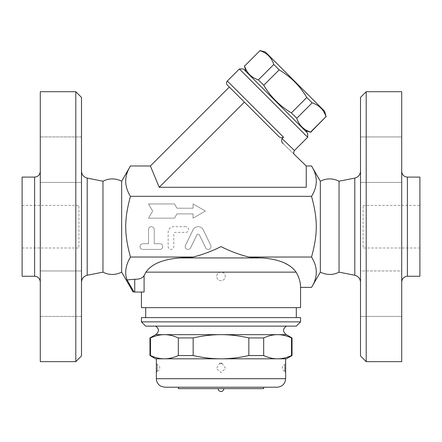 <?xml version="1.0" encoding="UTF-8"?>
<svg xmlns="http://www.w3.org/2000/svg" width="442" height="442" viewBox="0 0 442 442"><rect width="100%" height="100%" fill="white"/><g stroke="black" fill="none" stroke-linecap="round" stroke-linejoin="round"><path stroke-width="0.33" stroke-dasharray="2.21 1.66" d="M360.512 159.672L360.512 182.408L360.512 159.672M401.717 159.672L401.717 182.408L401.717 159.672M360.512 355.965L360.512 97.395M360.512 182.408L360.512 136.943L360.512 182.408L401.717 182.408L401.717 136.943L360.512 136.943L401.717 136.943L401.717 182.408L360.512 182.408M360.512 293.687L360.512 316.417L360.512 293.687M360.512 270.957L360.512 316.417L360.512 270.957L401.717 270.957L401.717 316.417L401.717 270.957L401.717 316.417L360.512 316.417L401.717 316.417L401.717 270.957L360.512 270.957M360.512 282.239L360.512 171.126L360.512 282.239M366.197 91.715L366.197 361.65M401.717 91.715L401.717 361.65M401.717 281.946L401.717 171.413L401.717 281.946M419.9 177.098L419.9 276.267M339.036 181.22L339.036 272.145M320.334 181.22L320.334 272.145M419.9 247.99L419.9 205.37L419.9 247.99L363.07 247.99L363.07 205.37L363.07 247.99M311.538 165.982C317.864 176.098 317.864 186.215 311.538 196.331C317.864 219.541 317.864 233.818 311.538 257.029C317.864 267.145 317.864 277.261 311.538 287.377M150.385 165.982L159.214 187.292L306.245 187.292L306.245 165.982L306.245 187.292L306.245 165.982L283.156 143.622C298.052 158.048 298.052 158.048 283.156 143.622C281.455 141.854 281.101 140.18 282.101 138.606L294.433 150.529M311.538 196.331L130.462 196.331C124.136 186.215 124.136 176.098 130.462 165.982M282.101 138.606L283.504 137.202C281.565 138.131 279.808 137.711 278.233 135.948L229.326 87.041L278.233 135.948L244.398 102.113L159.214 187.292M307.687 137.274L239.376 68.958M243.393 68.958L307.687 133.252M305.173 130.744L245.901 71.471L305.173 130.744M310.72 132.23L310.577 132.081C303.637 129.815 299.03 125.213 296.764 118.274L291.377 112.887C279.836 106.014 270.631 96.809 263.758 85.267L258.377 79.88C251.437 77.615 246.829 73.013 244.564 66.073L244.415 65.924M259.824 50.515L259.973 50.664C266.913 52.929 271.515 57.532 273.786 64.471L279.167 69.858C290.709 76.726 299.919 85.936 306.787 97.478L312.174 102.864C319.113 105.13 323.715 109.732 325.986 116.671L326.13 116.821M244.564 66.073L259.973 50.664M324.643 111.273L265.371 52.001M258.377 79.88L273.786 64.471M263.758 85.267L279.167 69.858M291.377 112.887L306.787 97.478M296.764 118.274L312.174 102.864M310.577 132.081L325.986 116.671M121.666 272.145L121.666 181.22M134.749 292.035L134.749 279.245C139.423 279.377 142.534 278.173 144.092 275.626L144.092 292.035L134.025 292.035L127.042 279.913C124.489 272.896 125.633 265.266 130.462 257.029C124.136 233.818 124.136 219.541 130.462 196.331M102.964 181.22L102.964 272.145M81.488 282.239L81.488 171.126L81.488 282.239M81.488 97.395L81.488 355.965M81.488 159.672L81.488 182.408L81.488 159.672M81.488 182.408L81.488 136.943L81.488 182.408L40.283 182.408L40.283 159.672L40.283 182.408L81.488 182.408M81.488 293.687L81.488 316.417L81.488 293.687M81.488 270.957L81.488 316.417L81.488 270.957L40.283 270.957L40.283 293.687L40.283 270.957L81.488 270.957M40.283 159.672L40.283 136.943L40.283 159.672M40.283 182.408L40.283 136.943L40.283 182.408M40.283 293.687L40.283 316.417L40.283 293.687M40.283 270.957L40.283 316.417L40.283 270.957M75.803 361.65L75.803 91.715M40.283 91.715L40.283 361.65M40.283 281.946L40.283 171.413L40.283 281.946M22.1 177.098L22.1 276.267M22.1 247.99L22.1 205.37L22.1 247.99L78.93 247.99L78.93 205.37L78.93 247.99M134.749 279.245L127.042 279.913M311.538 257.029L248.84 257.029C239.006 254.559 229.73 251.073 221 246.57C212.276 251.073 202.994 254.559 193.16 257.029L130.462 257.029M193.16 257.029L180.132 257.935C163.104 259.172 151.705 263.907 145.943 272.145L221 272.145A4.26 4.26 0 0 1 225.26 276.405A4.26 4.26 0 0 1 221 280.67A4.26 4.26 0 0 1 216.74 276.405A4.26 4.26 0 0 1 221 272.145A4.26 4.26 0 0 1 225.26 276.405A4.26 4.26 0 0 1 221 280.67A4.26 4.26 0 0 1 216.74 276.405A4.26 4.26 0 0 1 221 272.145L296.057 272.145L293.571 269.045L290.753 266.648L283.223 262.449M280.687 261.449L271.073 258.846L263.609 257.973L182.441 257.935L259.559 257.935L248.84 257.029M176.96 208.21L174.496 203.95L148.545 203.95L152.645 211.055L148.545 218.155L174.496 218.155L176.96 213.895L193.071 213.895L193.071 218.155L205.37 211.055L193.071 203.95L193.071 208.21L176.96 208.21L193.071 208.21L193.071 203.95L205.37 211.055L193.071 218.155L193.071 213.895L176.96 213.895L174.496 218.155L148.545 218.155L152.645 211.055L148.545 203.95L174.496 203.95L176.96 208.21M185.767 226.68L173.833 226.68A5.685 5.685 0 0 0 168.148 232.365L168.148 246.57A2.84 2.84 0 0 0 170.993 249.415A2.84 2.84 0 0 0 173.833 246.57L173.833 233.785A1.42 1.42 0 0 1 175.253 232.365L185.767 232.365A2.84 2.84 0 0 0 188.607 229.525A2.84 2.84 0 0 0 185.767 226.68A2.84 2.84 0 0 1 188.607 229.525A2.84 2.84 0 0 1 185.767 232.365L175.253 232.365A1.42 1.42 0 0 0 173.833 233.785L173.833 246.57A2.84 2.84 0 0 1 170.993 249.415A2.84 2.84 0 0 1 168.148 246.57L168.148 232.365A5.685 5.685 0 0 1 173.833 226.68L185.767 226.68M148.545 243.73L142.86 243.73A2.84 2.84 0 0 0 140.02 246.57A2.84 2.84 0 0 0 142.86 249.415L159.91 249.415A2.84 2.84 0 0 0 162.75 246.57A2.84 2.84 0 0 0 159.91 243.73L154.225 243.73L154.225 229.525A2.84 2.84 0 0 0 151.385 226.68A2.84 2.84 0 0 0 148.545 229.525L148.545 243.73L148.545 229.525A2.84 2.84 0 0 1 151.385 226.68A2.84 2.84 0 0 1 154.225 229.525L154.225 243.73L159.91 243.73A2.84 2.84 0 0 1 162.75 246.57A2.84 2.84 0 0 1 159.91 249.415L142.86 249.415A2.84 2.84 0 0 1 140.02 246.57A2.84 2.84 0 0 1 142.86 243.73L148.545 243.73M205.657 247.818A2.84 2.84 0 0 0 209.458 249.128A2.84 2.84 0 0 0 210.768 245.327L203.237 229.873A5.685 5.685 0 0 0 193.016 229.873L185.485 245.327A2.84 2.84 0 0 0 186.795 249.128A2.84 2.84 0 0 0 190.596 247.818L196.85 234.984A1.42 1.42 0 0 1 199.403 234.984L205.657 247.818L199.403 234.984A1.42 1.42 0 0 0 196.85 234.984L190.596 247.818A2.84 2.84 0 0 1 186.795 249.128A2.84 2.84 0 0 1 185.485 245.327L193.016 229.873A5.685 5.685 0 0 1 203.237 229.873L210.768 245.327A2.84 2.84 0 0 1 209.458 249.128A2.84 2.84 0 0 1 205.657 247.818M300.56 287.377C300.543 282.156 299.041 277.079 296.057 272.145M180.132 257.935L259.559 257.935M300.56 307.66L141.44 307.66M296.3 307.66L145.7 307.66L296.3 307.66M296.3 317.605L145.7 317.605L296.3 317.605M141.44 317.605L300.56 317.605M141.44 321.87L300.56 321.87M296.3 326.13L145.7 326.13M286.355 326.13L155.645 326.13L286.355 326.13M155.645 334.655L286.355 334.655M149.965 337.937L150.484 337.937C155.319 335.738 159.96 334.644 164.402 334.655C168.85 334.644 173.485 335.738 178.325 337.937L193.16 337.937C202.834 335.738 212.11 334.644 221 334.655C229.89 334.644 239.166 335.738 248.84 337.937L263.675 337.937C268.515 335.738 273.15 334.644 277.598 334.655C282.04 334.644 286.681 335.738 291.516 337.937L292.035 337.937M193.16 337.937L193.16 355.528L178.325 355.528C173.485 357.727 168.85 358.821 164.402 358.81L221 358.81C212.11 358.821 202.834 357.727 193.16 355.528M178.325 337.937L178.325 355.528M150.484 337.937L150.484 355.528L149.965 355.528M155.645 358.81L164.402 358.81C159.96 358.821 155.319 357.727 150.484 355.528M248.84 337.937L248.84 355.528C239.166 357.727 229.89 358.821 221 358.81L277.598 358.81C273.15 358.821 268.515 357.727 263.675 355.528L248.84 355.528M263.675 337.937L263.675 355.528M291.516 337.937L291.516 355.528C286.681 357.727 282.04 358.821 277.598 358.81L286.355 358.81M292.035 355.528L291.516 355.528M285.642 358.81L156.357 358.81M164.402 358.81L277.598 358.81M285.642 372.518L285.626 363.484M156.357 363.285L156.507 369.368M156.501 369.689L156.446 371.103M156.429 371.44L156.385 372.092M221.956 363.379L225.641 368.374L221 372.518L216.392 368.617L219.558 363.506M220.044 363.379L220.917 363.285M285.626 372.313A1.42 1.42 -4.1 0 0 284.637 371.158L284.637 364.639L284.637 371.158L285.637 372.413M156.374 372.313A1.42 1.42 4.1 0 1 157.363 371.158L157.363 364.639L157.363 371.158L156.363 372.413M277.117 387.22L164.883 387.22M263.62 387.22L178.38 387.22L263.62 387.22M263.62 388.645L178.38 388.645M221 388.645L218.16 388.645L221 388.645M407.397 276.267L407.397 177.098M354.793 178.093L354.793 275.272M227.321 81.013L283.504 137.202M87.207 178.093L87.207 275.272M34.603 276.267L34.603 177.098M156.357 378.7L285.642 378.7M363.07 205.37L419.9 205.37M283.156 143.622L294.466 154.578M81.488 136.943L40.283 136.943L81.488 136.943M81.488 316.417L40.283 316.417L81.488 316.417M22.1 205.37L78.93 205.37M284.642 371.158A3.409 3.409 0 0 1 284.637 364.639L285.637 363.385M285.493 369.313L285.51 369.943M285.554 371.042L285.582 371.501M157.358 371.158A3.409 3.409 0 0 0 157.363 364.639L156.363 363.385M156.446 364.744L156.518 367.291M156.518 367.319L156.446 371.048"/><path stroke-width="0.66" d="M360.512 97.395L360.512 355.965L366.197 361.65L366.197 91.715L360.512 97.395M366.197 361.65L401.717 361.65L401.717 91.715L366.197 91.715M407.397 276.267L419.9 276.267L419.9 177.098L407.397 177.098L407.397 276.267C403.971 276.626 402.076 278.521 401.717 281.946M360.512 282.239C360.241 278.576 358.335 276.25 354.793 275.272L354.793 178.093C358.351 177.126 360.258 174.8 360.512 171.126M339.036 181.22C332.809 178.126 326.577 178.126 320.334 181.22L320.334 272.145C326.887 275.217 333.119 275.217 339.036 272.145L339.036 181.22L354.793 178.093M339.036 272.145L354.793 275.272M320.334 272.145L311.538 287.377C317.864 277.261 317.864 267.145 311.538 257.029C317.864 233.818 317.864 219.541 311.538 196.331C317.864 186.215 317.864 176.098 311.538 165.982L306.245 165.982L294.466 154.578C293.405 153.595 293.394 152.241 294.433 150.523L282.101 138.606C281.167 140.423 281.515 142.097 283.156 143.622M306.245 165.982L306.245 187.292L159.214 187.292L150.385 165.982L130.462 165.982C124.136 176.098 124.136 186.215 130.462 196.331C124.136 219.541 124.136 233.818 130.462 257.029C125.633 265.266 124.489 272.896 127.042 279.913L134.025 292.035C132.854 292.035 132.854 292.035 134.025 292.035C132.854 292.035 132.854 292.035 134.025 292.035L134.749 292.035L134.749 279.245C139.423 279.377 142.534 278.173 144.092 275.626L145.943 272.145L144.092 275.626L144.092 292.035L134.749 292.035M282.101 138.606L283.504 137.202L227.321 81.013L239.376 68.958L307.687 137.274L294.433 150.529M307.687 137.274L307.687 133.252L243.393 68.958L239.376 68.958M305.173 130.744L310.72 132.23L325.986 116.671C323.715 109.732 319.113 105.13 312.174 102.864L306.787 97.478C299.919 85.936 290.709 76.726 279.167 69.858L273.786 64.471C271.515 57.532 266.913 52.929 259.973 50.664L244.564 66.073C246.829 73.013 251.437 77.615 258.377 79.88L263.758 85.267C270.631 96.809 279.836 106.014 291.377 112.887L296.764 118.274C299.03 125.213 303.637 129.815 310.577 132.081L310.72 132.23M244.564 66.073L259.973 50.664M259.824 50.515L265.371 52.001L324.643 111.273L326.13 116.821M310.577 132.081L325.986 116.671M296.764 118.274L312.174 102.864M291.377 112.887L306.787 97.478M263.758 85.267L279.167 69.858M258.377 79.88L273.786 64.471M159.214 187.292L244.398 102.113L227.321 85.035L278.233 135.948C279.808 137.711 281.565 138.131 283.504 137.202M150.385 165.982L229.326 87.041M311.538 196.331L130.462 196.331M121.666 272.145C115.434 275.239 109.202 275.239 102.964 272.145L102.964 181.22C109.196 178.126 115.434 178.126 121.666 181.22L121.666 272.145L133.147 292.035M102.964 272.145L87.207 275.272L87.207 178.093C83.648 177.126 81.742 174.8 81.488 171.126M81.488 282.239C81.759 278.576 83.665 276.25 87.207 275.272M75.803 361.65L81.488 355.965L81.488 97.395L75.803 91.715L75.803 361.65L40.283 361.65L40.283 91.715L75.803 91.715M40.283 171.413C39.946 174.861 38.051 176.756 34.603 177.098L34.603 276.267C38.029 276.626 39.924 278.521 40.283 281.946M34.603 276.267L22.1 276.267L22.1 177.098L34.603 177.098M130.462 257.029L193.16 257.029L180.132 257.935L261.868 257.935C278.896 259.172 290.295 263.907 296.057 272.145C299.041 277.079 300.543 282.156 300.56 287.377L311.538 287.377M283.223 262.449L280.687 261.449M127.042 279.913L134.749 279.245M296.057 272.145L145.943 272.145C151.705 263.907 163.104 259.172 180.132 257.935M141.44 292.035L141.44 307.66L300.56 307.66L300.56 287.377M296.3 317.605L296.3 307.66M300.56 317.605L141.44 317.605L141.44 321.87L300.56 321.87L300.56 317.605M141.44 321.87L145.7 326.13L296.3 326.13L300.56 321.87M286.355 326.13C282.637 328.903 282.637 331.743 286.355 334.655L155.645 334.655C159.363 331.743 159.363 328.903 155.645 326.13M286.355 334.655L292.035 337.937L291.516 337.937C286.681 335.738 282.04 334.644 277.598 334.655C273.15 334.644 268.515 335.738 263.675 337.937L248.84 337.937C239.166 335.738 229.89 334.644 221 334.655C212.11 334.644 202.834 335.738 193.16 337.937L178.325 337.937C173.485 335.738 168.85 334.644 164.402 334.655C159.96 334.644 155.319 335.738 150.484 337.937L149.965 337.937L149.965 355.528L150.484 355.528C155.319 357.727 159.96 358.821 164.402 358.81L155.645 358.81L149.965 355.528M150.484 337.937L150.484 355.528M178.325 337.937L178.325 355.528L193.16 355.528C202.834 357.727 212.11 358.821 221 358.81L164.402 358.81C168.85 358.821 173.485 357.727 178.325 355.528M193.16 337.937L193.16 355.528M291.516 355.528L292.035 355.528L286.355 358.81L277.598 358.81C282.04 358.821 286.681 357.727 291.516 355.528L291.516 337.937M221 358.81C229.89 358.821 239.166 357.727 248.84 355.528L263.675 355.528C268.515 357.727 273.15 358.821 277.598 358.81L221 358.81M248.84 337.937L248.84 355.528M263.675 337.937L263.675 355.528M156.385 372.092L156.357 358.81L164.402 358.81M277.598 358.81L285.642 358.81L285.642 378.7L156.357 378.7C156.507 382.269 158.181 384.86 161.374 386.468L164.883 387.22L277.117 387.22C282.294 386.717 285.14 383.877 285.642 378.7M285.493 369.313L285.642 363.285L285.62 372.274M156.507 369.368L156.501 369.689M156.446 371.103L156.429 371.44M219.558 363.506L220.044 363.379M220.917 363.285L221.956 363.379M285.582 371.501L285.642 372.518A1.42 1.42 -4.1 0 0 285.626 372.313M156.374 363.484L156.357 372.518A1.42 1.42 4.1 0 1 156.374 372.313M178.38 387.22L178.38 388.645L263.62 388.645L263.62 387.22M223.84 388.645C223.674 390.369 222.724 391.314 221 391.485A2.84 2.84 0 0 0 223.84 388.645M193.16 257.029C202.994 254.559 212.27 251.073 221 246.57C229.724 251.073 239.006 254.559 248.84 257.029L259.559 257.935M311.538 257.029L248.84 257.029M407.397 177.098C403.949 176.756 402.054 174.861 401.717 171.413M320.334 181.22L311.538 165.982M245.901 71.471L244.415 65.924M227.321 81.013C226.216 82.356 226.216 83.693 227.321 85.035M121.666 181.22L130.462 165.982M102.964 181.22L87.207 178.093M145.7 317.605L145.7 307.66M155.645 334.655L149.965 337.937M292.035 337.937L292.035 355.528M156.357 372.518L156.357 378.7M285.51 369.943L285.554 371.042M156.357 363.285L156.446 364.744M156.446 371.048L156.38 372.274M218.16 388.645A2.84 2.84 0 0 0 221 391.485"/></g></svg>

